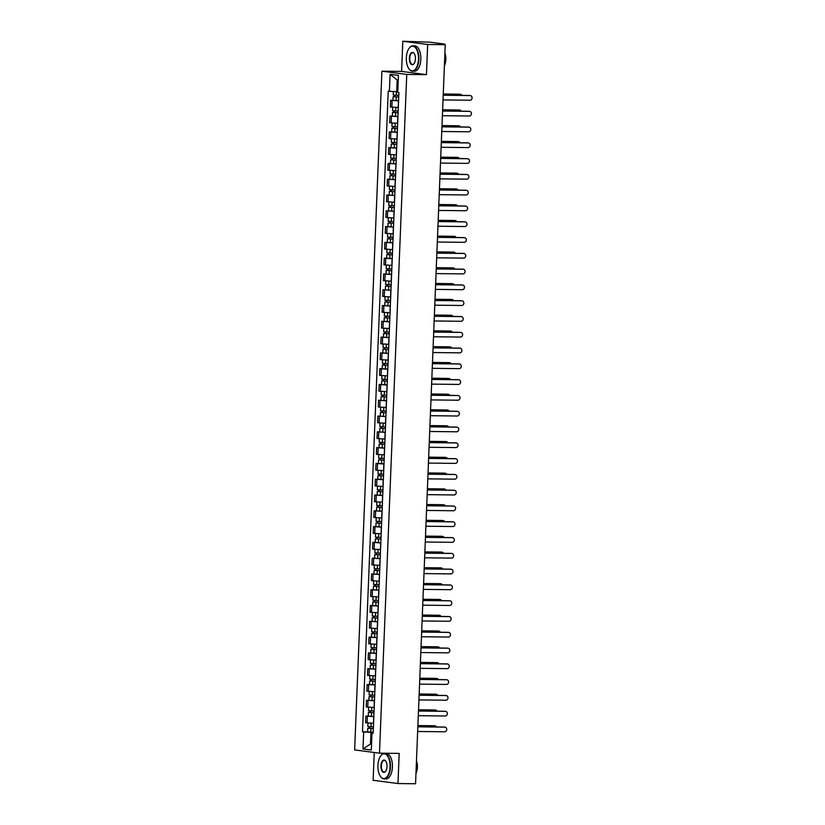 <?xml version="1.0" encoding="UTF-8"?>
<svg xmlns="http://www.w3.org/2000/svg" width="825" height="825" viewBox="0 0 825 825"><rect width="100%" height="100%" fill="white"/><g stroke="black" fill="none" stroke-linecap="round" stroke-linejoin="round"><path stroke-width="1.24" d="M374.251 752.482L373.137 780.306L397.98 783.544L415.552 783.75L445.242 44.694L427.659 44.488L402.817 41.25L401.61 71.414L381.913 71.187L354.647 749.925L379.49 753.163L406.746 74.425L426.453 74.652L427.659 44.488M402.817 41.25L430.299 42.209L444.355 44.045L444.593 44.612M397.98 783.544L399.187 753.39L379.49 753.163M443.572 44.478L445.242 44.694M443.582 44.148L444.613 44.107M398.578 100.825L390.596 100.279L390.328 106.961L398.31 107.497M392.978 100.31L390.596 100.279M397.939 116.614L389.967 116.067L389.699 122.75L397.671 123.286M397.949 116.438L389.967 116.067M397.31 132.402L389.328 131.856L389.06 138.538L397.042 139.085M397.31 132.237L389.328 131.856M396.67 148.191L388.699 147.644L388.431 154.327L396.402 154.873M391.081 147.675L388.699 147.644M396.041 163.979L388.059 163.432L387.791 170.115L395.773 170.662M390.442 163.463L388.059 163.432M395.402 179.767L387.43 179.221L387.162 185.903L395.134 186.45M389.812 179.252L387.43 179.221M394.773 195.556L386.791 195.009L386.523 201.692L394.505 202.238M394.773 195.391L386.791 195.009M394.133 211.344L386.162 210.798L385.894 217.48L393.865 218.027M394.144 211.179L386.162 210.798M393.504 227.133L385.522 226.597L385.254 233.269L393.236 233.815M387.905 226.617L385.522 226.597M392.865 242.921L384.893 242.385L384.625 249.057L392.597 249.604M387.276 242.406L384.893 242.385M392.236 258.71L384.254 258.173L383.986 264.846L391.968 265.392M386.636 258.194L384.254 258.173M391.597 274.508L383.625 273.962L383.357 280.644L391.328 281.181M391.607 274.333L383.625 273.962M390.968 290.297L382.986 289.75L382.718 296.433L390.699 296.969M390.968 290.122L382.986 289.75M390.328 306.085L382.357 305.539L382.088 312.221L390.06 312.757M384.739 305.57L382.357 305.539M389.699 321.874L381.717 321.327L381.449 328.01L389.431 328.546M384.099 321.358L381.717 321.327M389.06 337.662L381.088 337.116L380.82 343.798L388.792 344.345M389.07 337.497L381.088 337.116M388.431 353.451L380.449 352.904L380.181 359.587L388.162 360.133M388.431 353.286L380.449 352.904M387.791 369.239L379.82 368.692L379.552 375.375L387.523 375.922M382.202 368.723L379.82 368.692M387.162 385.028L379.18 384.481L378.912 391.163L386.894 391.71M381.562 384.512L379.18 384.481M386.523 400.816L378.551 400.269L378.283 406.952L386.255 407.498M380.933 400.3L378.551 400.269M385.894 416.604L377.912 416.058L377.644 422.74L385.626 423.287M385.894 416.439L377.912 416.058M385.254 432.393L377.283 431.857L377.015 438.529L384.986 439.075M385.265 432.228L377.283 431.857M384.625 448.181L376.643 447.645L376.375 454.317L384.357 454.864M379.026 447.666L376.643 447.645M383.986 463.97L376.014 463.433L375.746 470.106L383.718 470.652M378.397 463.454L376.014 463.433M383.357 479.768L375.375 479.222L375.107 485.904L383.089 486.441M377.757 479.243L375.375 479.222M382.718 495.557L374.746 495.01L374.478 501.693L382.449 502.229M382.728 495.382L374.746 495.01M382.088 511.345L374.107 510.799L373.838 517.481L381.82 518.018M376.489 510.83L374.107 510.799M381.449 527.134L373.478 526.587L373.209 533.27L381.181 533.806M375.86 526.618L373.478 526.587M380.82 542.922L372.838 542.376L372.57 549.058L380.552 549.605M375.22 542.407L372.838 542.376M380.181 558.711L372.209 558.164L371.941 564.847L379.912 565.393M380.191 558.546L372.209 558.164M379.552 574.499L371.57 573.952L371.302 580.635L379.283 581.182M379.552 574.334L371.57 573.952M378.912 590.288L370.941 589.741L370.673 596.423L378.644 596.97M373.323 589.772L370.941 589.741M378.283 606.076L370.301 605.529L370.033 612.212L378.015 612.758M372.683 605.56L370.301 605.529M377.644 621.864L369.672 621.318L369.404 628L377.376 628.547M372.054 621.349L369.672 621.318M377.015 637.653L369.033 637.117L368.765 643.789L376.747 644.335M377.015 637.488L369.033 637.117M376.375 653.441L368.404 652.905L368.136 659.577L376.107 660.124M376.386 653.276L368.404 652.905M375.746 669.23L367.764 668.693L367.496 675.366L375.478 675.912M370.157 668.714L367.764 668.693M375.107 685.028L367.135 684.482L366.867 691.164L374.839 691.701M369.517 684.502L367.135 684.482M374.478 700.817L366.496 700.27L366.228 706.953L374.21 707.489M368.888 700.291L366.496 700.27M373.838 716.605L365.867 716.059L365.599 722.741L373.57 723.278M373.849 716.43L365.867 716.059M398.228 80.19L397.176 80.046L396.712 91.688L397.763 91.699M396.712 91.688L389.39 91.286L390.081 74.281L398.423 75.374L397.743 92.379L398.908 92.534L373.178 733.208L372.003 733.054L371.322 750.059L362.979 748.976L363.66 731.971L370.972 732.363L370.507 744.006L371.559 744.14M389.39 91.286L388.224 91.142L362.495 731.816L363.66 731.971M381.913 71.187L406.746 74.425M401.61 71.414L426.453 74.652M371.57 744.016L370.507 744.006L362.979 748.976M373.209 732.394L370.972 732.363M367.62 731.878L362.495 731.816M373.189 732.889L372.003 733.054M390.081 74.281L397.176 80.046M443.211 95.184L469.497 95.483A2.331 2.032 -82.6 0 1 469.91 95.535M443.025 99.918L469.951 100.227A2.331 2.032 97.4 0 0 470.137 95.566L443.211 95.257M398.795 95.288L393.195 94.968L393.339 91.503M398.733 96.938L394.443 96.742L395.062 96.721L395.123 95.174M461.887 95.401A2.331 2.032 97.4 0 0 460.206 94.277L443.252 94.081M398.722 97.01L393.123 96.69L394.422 96.628L394.474 95.133M398.578 100.65L392.978 100.341L393.123 96.69M443.262 93.998L459.556 94.184A2.331 2.032 -82.6 0 1 459.968 94.246M395.062 96.824L394.422 96.628M442.571 110.973L468.858 111.272A2.331 2.032 -82.6 0 1 469.27 111.323M442.386 115.706L469.322 116.016A2.331 2.032 97.4 0 0 469.507 111.354L442.571 111.045M441.942 126.761L468.229 127.06A2.331 2.032 -82.6 0 1 468.641 127.122M441.757 131.495L468.683 131.804A2.331 2.032 97.4 0 0 468.868 127.143L441.942 126.844M398.166 111.076L392.566 110.756L392.7 107.25M398.093 112.726L393.814 112.53L394.433 112.509L394.494 110.962M461.257 111.189A2.331 2.032 97.4 0 0 459.577 110.065L442.623 109.869M398.093 112.798L392.494 112.478L393.783 112.417L393.845 110.921M442.623 109.787L458.927 109.983A2.331 2.032 -82.6 0 1 459.339 110.034M394.422 112.612L393.783 112.417M397.526 126.864L391.927 126.555L392.071 123.038M397.464 128.525L393.174 128.318L393.793 128.298L393.855 126.751M460.618 126.978A2.331 2.032 97.4 0 0 458.937 125.854L441.983 125.658M397.454 128.587L391.854 128.267L393.154 128.215L393.205 126.71M441.994 125.575L458.287 125.771A2.331 2.032 -82.6 0 1 458.7 125.823M393.793 128.401L393.154 128.215M406.343 57.74A12.375 6.084 -89.3 0 0 408.86 68.712A12.375 6.084 -89.3 0 0 414.954 69.671A12.375 6.084 -89.3 0 0 418.461 59.328A12.375 6.084 -89.3 0 0 415.522 47.798A12.375 6.084 -89.3 0 0 409.087 48.273A12.375 6.084 -89.3 0 0 406.343 57.74M409.179 48.159A12.674 6.229 90.7 0 1 409.272 48.025A12.674 6.229 90.7 0 1 412.809 45.86A12.674 6.229 90.7 0 1 418.873 59.348A12.674 6.229 90.7 0 1 412.521 71.218A12.674 6.229 90.7 0 1 409.035 68.96A12.674 6.229 90.7 0 1 408.942 68.836M409.375 58.142A6.188 3.042 90.7 0 1 411.128 52.965A6.188 3.042 90.7 0 1 414.171 53.45A6.188 3.042 90.7 0 1 415.429 58.926A6.188 3.042 90.7 0 1 414.057 63.659A6.188 3.042 90.7 0 1 410.84 63.896A6.188 3.042 90.7 0 1 409.375 58.142M414.263 53.573A5.878 2.887 -89.3 0 0 412.737 52.656A5.878 2.887 -89.3 0 0 409.788 58.163A5.878 2.887 -89.3 0 0 412.603 64.422A5.878 2.887 -89.3 0 0 414.15 63.535M444.902 52.934A12.674 6.229 90.7 0 1 445.552 59.648A12.674 6.229 90.7 0 1 444.376 66.134M445.026 53.419A9.127 4.486 90.7 0 1 445.851 59.452A9.127 4.486 90.7 0 1 444.892 64.402M412.809 45.86L414.758 45.88A12.674 6.229 90.7 0 1 420.822 59.369A12.674 6.229 90.7 0 1 414.47 71.239L412.521 71.218M377.922 765.425A12.375 6.084 -89.3 0 0 380.428 776.387A12.375 6.084 -89.3 0 0 386.533 777.356A12.375 6.084 -89.3 0 0 390.039 767.002A12.375 6.084 -89.3 0 0 387.1 755.483A12.375 6.084 -89.3 0 0 380.665 755.958A12.375 6.084 -89.3 0 0 377.922 765.425M380.758 755.834A12.674 6.229 90.7 0 1 380.851 755.71A12.674 6.229 90.7 0 1 384.388 753.545A12.674 6.229 90.7 0 1 390.452 767.023A12.674 6.229 90.7 0 1 384.099 778.893A12.674 6.229 90.7 0 1 380.614 776.645A12.674 6.229 90.7 0 1 380.521 776.521M380.944 765.817A6.188 3.042 90.7 0 1 382.707 760.65A6.188 3.042 90.7 0 1 385.749 761.124A6.188 3.042 90.7 0 1 387.007 766.611A6.188 3.042 90.7 0 1 385.636 771.344A6.188 3.042 90.7 0 1 382.418 771.581A6.188 3.042 90.7 0 1 380.944 765.817M385.842 761.258A5.878 2.887 -89.3 0 0 384.316 760.33A5.878 2.887 -89.3 0 0 381.367 765.837A5.878 2.887 -89.3 0 0 384.172 772.097A5.878 2.887 -89.3 0 0 385.729 771.21M416.481 760.619A12.674 6.229 90.7 0 1 417.13 767.333A12.674 6.229 90.7 0 1 415.955 773.809M416.594 761.093A9.127 4.486 90.7 0 1 417.419 767.126A9.127 4.486 90.7 0 1 416.47 772.076M384.388 753.545L386.337 753.565A12.674 6.229 90.7 0 1 392.401 767.054A12.674 6.229 90.7 0 1 386.038 778.913L384.099 778.893M441.303 142.55L467.589 142.849A2.331 2.032 -82.6 0 1 468.002 142.911M441.117 147.283L468.053 147.593A2.331 2.032 97.4 0 0 468.239 142.942L441.303 142.632M440.674 158.338L466.96 158.637A2.331 2.032 -82.6 0 1 467.373 158.699M440.488 163.072L467.414 163.381A2.331 2.032 97.4 0 0 467.6 158.73L440.674 158.421M440.034 174.127L466.321 174.436A2.331 2.032 -82.6 0 1 466.733 174.487M439.849 178.86L466.785 179.169A2.331 2.032 97.4 0 0 466.971 174.518L440.034 174.209M396.897 142.653L391.298 142.343L391.432 138.827M396.825 144.313L392.545 144.117L393.164 144.086L393.226 142.539M459.989 142.766A2.331 2.032 97.4 0 0 458.308 141.642L441.354 141.446M396.825 144.375L391.225 144.055L392.514 144.004L392.576 142.498M396.681 148.026L391.081 147.706L391.225 144.055M441.354 141.374L457.658 141.56A2.331 2.032 -82.6 0 1 458.071 141.611M393.154 144.189L392.514 144.004M396.258 158.452L390.658 158.132L390.802 154.615M396.196 160.102L391.906 159.906L392.525 159.875L392.587 158.328M459.35 158.555A2.331 2.032 97.4 0 0 457.669 157.431L440.715 157.235M396.186 160.163L390.586 159.854L391.885 159.792L391.937 158.297M396.041 163.814L390.442 163.494L390.586 159.854M440.725 157.162L457.019 157.348A2.331 2.032 -82.6 0 1 457.432 157.4M392.525 159.978L391.885 159.792M395.629 174.24L390.029 173.92L390.163 170.404M395.557 175.89L391.277 175.694L391.896 175.663L391.957 174.116M458.721 174.343A2.331 2.032 97.4 0 0 457.04 173.219L440.086 173.023M395.557 175.952L389.957 175.642L391.246 175.581L391.308 174.085M395.412 179.602L389.812 179.283L389.957 175.642M440.086 172.951L456.39 173.137A2.331 2.032 -82.6 0 1 456.802 173.188M391.885 175.766L391.246 175.581M439.405 189.915L465.692 190.224A2.331 2.032 -82.6 0 1 466.104 190.276M439.22 194.648L466.146 194.958A2.331 2.032 97.4 0 0 466.331 190.307L439.405 189.998M394.989 190.028L389.39 189.709L389.534 186.192M394.927 191.678L390.637 191.483L391.256 191.452L391.318 189.905M458.081 190.132A2.331 2.032 97.4 0 0 456.4 189.007L439.447 188.812M394.917 191.751L389.317 191.431L390.617 191.369L390.668 189.874M439.457 188.739L455.751 188.925A2.331 2.032 -82.6 0 1 456.173 188.977M391.256 191.555L390.617 191.369M438.766 205.703L465.052 206.013A2.331 2.032 -82.6 0 1 465.465 206.064M438.58 210.437L465.517 210.746A2.331 2.032 97.4 0 0 465.702 206.095L438.766 205.786M394.36 205.817L388.761 205.497L388.895 201.981M394.288 207.467L390.008 207.271L390.627 207.24L390.689 205.703M457.452 205.92A2.331 2.032 97.4 0 0 455.771 204.796L438.817 204.6M394.288 207.539L388.688 207.219L389.978 207.157L390.039 205.662M438.817 204.528L455.122 204.713A2.331 2.032 -82.6 0 1 455.534 204.765M390.617 207.343L389.978 207.157M438.137 221.502L464.423 221.801A2.331 2.032 -82.6 0 1 464.836 221.853M437.951 226.225L464.877 226.535A2.331 2.032 97.4 0 0 465.063 221.884L438.137 221.574M393.721 221.605L388.121 221.286L388.266 217.769M393.659 223.255L389.369 223.059L389.988 223.028L390.05 221.492M456.813 221.708A2.331 2.032 97.4 0 0 455.132 220.584L438.178 220.388M393.649 223.328L388.049 223.008L389.348 222.946L389.41 221.451M393.504 226.968L387.905 226.648L388.049 223.008M438.188 220.316L454.482 220.502A2.331 2.032 -82.6 0 1 454.905 220.553M389.988 223.142L389.348 222.946M437.508 237.291L463.784 237.59A2.331 2.032 -82.6 0 1 464.197 237.641M437.312 242.024L464.248 242.323A2.331 2.032 97.4 0 0 464.434 237.672L437.498 237.363M393.092 237.394L387.492 237.074L387.626 233.557M393.02 239.044L388.74 238.848L389.359 238.817L389.421 237.28M456.184 237.497A2.331 2.032 97.4 0 0 454.503 236.373L437.549 236.177M393.02 239.116L387.42 238.796L388.709 238.734L388.771 237.239M392.875 242.756L387.276 242.437L387.42 238.796M437.549 236.105L453.853 236.29A2.331 2.032 -82.6 0 1 454.266 236.342M389.348 238.93L388.709 238.734M436.868 253.079L463.155 253.378A2.331 2.032 -82.6 0 1 463.567 253.43M436.683 257.812L463.609 258.122A2.331 2.032 97.4 0 0 463.794 253.461L436.868 253.151M392.452 253.182L386.853 252.862L386.997 249.346M392.391 254.832L388.101 254.636L388.719 254.605L388.781 253.069M455.544 253.285A2.331 2.032 97.4 0 0 453.863 252.161L436.91 251.976M392.38 254.904L386.781 254.585L388.08 254.523L388.142 253.028M392.236 258.545L386.636 258.225L386.781 254.585M436.92 251.893L453.214 252.079A2.331 2.032 -82.6 0 1 453.637 252.13M388.719 254.719L388.08 254.523M436.239 268.868L462.516 269.167A2.331 2.032 -82.6 0 1 462.928 269.218M436.043 273.601L462.98 273.91A2.331 2.032 97.4 0 0 463.165 269.249L436.229 268.94M391.823 268.971L386.224 268.651L386.358 265.134M391.751 270.621L387.472 270.425L388.09 270.394L388.152 268.857M454.915 269.084A2.331 2.032 97.4 0 0 453.234 267.95L436.281 267.764M391.751 270.693L386.152 270.373L387.441 270.311L387.502 268.816M436.281 267.682L452.585 267.867A2.331 2.032 -82.6 0 1 452.997 267.929M388.08 270.507L387.441 270.311M435.6 284.656L461.887 284.955A2.331 2.032 -82.6 0 1 462.299 285.007M435.414 289.389L462.34 289.699A2.331 2.032 97.4 0 0 462.526 285.037L435.6 284.728M391.184 284.759L385.584 284.439L385.729 280.923M391.122 286.409L386.832 286.213L387.451 286.182L387.513 284.646M454.276 284.873A2.331 2.032 97.4 0 0 452.595 283.748L435.641 283.552M391.112 286.481L385.512 286.162L386.812 286.1L386.873 284.604M435.652 283.47L451.945 283.656A2.331 2.032 -82.6 0 1 452.368 283.718M387.451 286.296L386.812 286.1M434.971 300.444L461.247 300.743A2.331 2.032 -82.6 0 1 461.66 300.795M434.775 305.178L461.711 305.487A2.331 2.032 97.4 0 0 461.897 300.826L434.961 300.517M390.555 300.548L384.955 300.228L385.089 296.722M390.483 302.198L386.203 302.002L386.822 301.981L386.884 300.434M453.647 300.661A2.331 2.032 97.4 0 0 451.966 299.537L435.012 299.341M390.483 302.27L384.883 301.95L386.172 301.888L386.234 300.393M390.338 305.91L384.739 305.601L384.883 301.95M435.012 299.258L451.316 299.444A2.331 2.032 -82.6 0 1 451.729 299.506M386.812 302.084L386.172 301.888M434.332 316.233L460.618 316.532A2.331 2.032 -82.6 0 1 461.031 316.583M434.146 320.966L461.072 321.276A2.331 2.032 97.4 0 0 461.268 316.614L434.332 316.305M389.916 316.336L384.316 316.016L384.46 312.51M389.854 317.986L385.564 317.79L386.183 317.769L386.244 316.222M453.007 316.449A2.331 2.032 97.4 0 0 451.327 315.325L434.373 315.129M389.854 318.058L384.244 317.738L385.543 317.677L385.605 316.181M389.699 321.698L384.099 321.389L384.244 317.738M434.383 315.047L450.677 315.243A2.331 2.032 -82.6 0 1 451.1 315.294M386.183 317.873L385.543 317.677M433.702 332.021L459.979 332.32A2.331 2.032 -82.6 0 1 460.391 332.382M433.507 336.755L460.443 337.064A2.331 2.032 97.4 0 0 460.628 332.403L433.692 332.104M389.287 332.124L383.687 331.815L383.821 328.298M389.214 333.785L384.935 333.578L385.553 333.558L385.615 332.011M452.378 332.238A2.331 2.032 97.4 0 0 450.698 331.114L433.744 330.918M389.214 333.847L383.615 333.527L384.904 333.475L384.966 331.97M433.744 330.835L450.048 331.031A2.331 2.032 -82.6 0 1 450.46 331.083M385.543 333.661L384.904 333.475M433.063 347.81L459.35 348.109A2.331 2.032 -82.6 0 1 459.762 348.171M432.877 352.543L459.803 352.853A2.331 2.032 97.4 0 0 459.999 348.202L433.063 347.892M388.647 347.913L383.048 347.603L383.192 344.087M388.585 349.573L384.295 349.377L384.914 349.346L384.976 347.799M451.739 348.026A2.331 2.032 97.4 0 0 450.058 346.902L433.104 346.706M388.585 349.635L382.975 349.315L384.275 349.264L384.337 347.758M433.115 346.634L449.408 346.82A2.331 2.032 -82.6 0 1 449.831 346.871M384.914 349.449L384.275 349.264M432.434 363.598L458.71 363.897A2.331 2.032 -82.6 0 1 459.123 363.959M432.238 368.332L459.174 368.641A2.331 2.032 97.4 0 0 459.36 363.99L432.424 363.681M388.018 363.712L382.418 363.392L382.552 359.875M387.946 365.362L383.666 365.166L384.285 365.135L384.347 363.588M451.11 363.815A2.331 2.032 97.4 0 0 449.429 362.691L432.475 362.495M387.946 365.423L382.346 365.114L383.635 365.052L383.697 363.557M387.802 369.074L382.202 368.754L382.346 365.114M432.475 362.423L448.779 362.608A2.331 2.032 -82.6 0 1 449.192 362.66M384.275 365.238L383.635 365.052M431.795 379.387L458.081 379.696A2.331 2.032 -82.6 0 1 458.494 379.748M431.609 384.12L458.535 384.429A2.331 2.032 97.4 0 0 458.731 379.778L431.795 379.469M387.379 379.5L381.779 379.18L381.923 375.664M387.317 381.15L383.027 380.954L383.646 380.923L383.707 379.376M450.471 379.603A2.331 2.032 97.4 0 0 448.79 378.479L431.836 378.283M387.317 381.212L381.707 380.903L383.006 380.841L383.068 379.345M387.162 384.863L381.562 384.543L381.707 380.903M431.846 378.211L448.14 378.397A2.331 2.032 -82.6 0 1 448.563 378.448M383.646 381.026L383.006 380.841M431.166 395.175L457.442 395.484A2.331 2.032 -82.6 0 1 457.865 395.536M430.97 399.908L457.906 400.218A2.331 2.032 97.4 0 0 458.092 395.567L431.155 395.257M386.75 395.288L381.15 394.969L381.284 391.452M386.677 396.938L382.398 396.743L383.017 396.712L383.078 395.165M449.842 395.392A2.331 2.032 97.4 0 0 448.161 394.267L431.207 394.072M386.677 397.011L381.078 396.691L382.367 396.629L382.429 395.134M386.533 400.651L380.933 400.331L381.078 396.691M431.207 393.999L447.511 394.185A2.331 2.032 -82.6 0 1 447.923 394.237M383.006 396.815L382.367 396.629M430.526 410.963L456.813 411.273A2.331 2.032 -82.6 0 1 457.225 411.324M430.341 415.697L457.267 416.006A2.331 2.032 97.4 0 0 457.463 411.355L430.526 411.046M386.11 411.077L380.511 410.757L380.655 407.241M386.048 412.727L381.758 412.531L382.377 412.5L382.439 410.963M449.202 411.18A2.331 2.032 97.4 0 0 447.521 410.056L430.567 409.86M386.048 412.799L380.438 412.479L381.738 412.418L381.8 410.922M430.578 409.788L446.872 409.973A2.331 2.032 -82.6 0 1 447.294 410.025M382.377 412.603L381.738 412.418M429.897 426.762L456.173 427.061A2.331 2.032 -82.6 0 1 456.596 427.113M429.701 431.485L456.637 431.795A2.331 2.032 97.4 0 0 456.823 427.144L429.887 426.834M385.481 426.865L379.882 426.546L380.016 423.029M385.409 428.515L381.129 428.319L381.748 428.288L381.81 426.752M448.573 426.968A2.331 2.032 97.4 0 0 446.892 425.844L429.938 425.648M385.409 428.588L379.809 428.268L381.098 428.206L381.16 426.711M429.938 425.576L446.243 425.762A2.331 2.032 -82.6 0 1 446.655 425.813M381.738 428.402L381.098 428.206M429.258 442.551L455.544 442.85A2.331 2.032 -82.6 0 1 455.957 442.901M429.072 447.284L455.998 447.583A2.331 2.032 97.4 0 0 456.194 442.932L429.258 442.623M384.842 442.654L379.242 442.334L379.387 438.817M384.78 444.304L380.49 444.108L381.109 444.077L381.171 442.54M447.934 442.757A2.331 2.032 97.4 0 0 446.253 441.633L429.299 441.437M384.78 444.376L379.18 444.056L380.469 443.994L380.531 442.499M384.625 448.016L379.026 447.697L379.18 444.056M429.309 441.365L445.603 441.55A2.331 2.032 -82.6 0 1 446.026 441.602M381.109 444.19L380.469 443.994M428.629 458.339L454.905 458.638A2.331 2.032 -82.6 0 1 455.328 458.69M428.433 463.073L455.369 463.382A2.331 2.032 97.4 0 0 455.555 458.721L428.618 458.411M384.213 458.442L378.613 458.123L378.747 454.606M384.141 460.092L379.861 459.896L380.48 459.865L380.542 458.329M447.305 458.545A2.331 2.032 97.4 0 0 445.624 457.421L428.67 457.236M384.141 460.164L378.541 459.845L379.83 459.783L379.892 458.287M383.996 463.805L378.397 463.485L378.541 459.845M428.67 457.153L444.974 457.339A2.331 2.032 -82.6 0 1 445.387 457.39M380.469 459.979L379.83 459.783M427.989 474.127L454.276 474.427A2.331 2.032 -82.6 0 1 454.688 474.478M427.804 478.861L454.73 479.17A2.331 2.032 97.4 0 0 454.926 474.509L427.989 474.2M383.573 474.231L377.974 473.911L378.118 470.394M383.512 475.881L379.222 475.685L379.84 475.654L379.902 474.117M446.665 474.344A2.331 2.032 97.4 0 0 444.984 473.21L428.031 473.024M383.512 475.953L377.912 475.633L379.201 475.571L379.263 474.076M383.357 479.593L377.757 479.273L377.912 475.633M428.041 472.942L444.345 473.127A2.331 2.032 -82.6 0 1 444.757 473.189M379.84 475.767L379.201 475.571M427.36 489.916L453.637 490.215A2.331 2.032 -82.6 0 1 454.059 490.267M427.164 494.649L454.101 494.959A2.331 2.032 97.4 0 0 454.286 490.298L427.35 489.988M382.944 490.019L377.345 489.699L377.479 486.183M382.872 491.669L378.593 491.473L379.211 491.442L379.273 489.906M446.036 490.132A2.331 2.032 97.4 0 0 444.355 489.008L427.402 488.812M382.872 491.741L377.272 491.422L378.562 491.36L378.623 489.864M427.402 488.73L443.706 488.916A2.331 2.032 -82.6 0 1 444.118 488.978M379.201 491.556L378.562 491.36M426.721 505.704L453.007 506.003A2.331 2.032 -82.6 0 1 453.42 506.055M426.535 510.438L453.461 510.747A2.331 2.032 97.4 0 0 453.657 506.086L426.721 505.777M382.305 505.808L376.705 505.488L376.85 501.982M382.243 507.457L377.953 507.262L378.572 507.241L378.634 505.694M445.397 505.921A2.331 2.032 97.4 0 0 443.716 504.797L426.762 504.601M382.243 507.53L376.643 507.21L377.933 507.148L377.994 505.653M382.088 511.17L376.489 510.861L376.643 507.21M426.772 504.518L443.077 504.704A2.331 2.032 -82.6 0 1 443.489 504.766M378.572 507.344L377.933 507.148M426.092 521.493L452.368 521.792A2.331 2.032 -82.6 0 1 452.791 521.843M425.896 526.226L452.832 526.536A2.331 2.032 97.4 0 0 453.018 521.874L426.082 521.565M381.676 521.596L376.076 521.276L376.21 517.77M381.604 523.246L377.324 523.05L377.943 523.029L378.005 521.482M444.768 521.709A2.331 2.032 97.4 0 0 443.087 520.585L426.133 520.389M381.604 523.318L376.004 522.998L377.293 522.937L377.355 521.441M381.459 526.958L375.86 526.649L376.004 522.998M426.133 520.307L442.437 520.503A2.331 2.032 -82.6 0 1 442.85 520.554M377.933 523.132L377.293 522.937M425.452 537.281L451.739 537.58A2.331 2.032 -82.6 0 1 452.152 537.642M425.267 542.015L452.193 542.324A2.331 2.032 97.4 0 0 452.389 537.663L425.452 537.364M381.037 537.384L375.437 537.075L375.581 533.558M380.975 539.045L376.685 538.838L377.303 538.818L377.365 537.271M444.128 537.498A2.331 2.032 97.4 0 0 442.448 536.374L425.494 536.178M380.975 539.107L375.375 538.787L376.664 538.735L376.726 537.23M380.82 542.757L375.22 542.438L375.375 538.787M425.504 536.095L441.808 536.291A2.331 2.032 -82.6 0 1 442.221 536.343M377.303 538.921L376.664 538.735M424.823 553.07L451.1 553.369A2.331 2.032 -82.6 0 1 451.522 553.431M424.627 557.803L451.564 558.113A2.331 2.032 97.4 0 0 451.749 553.462L424.813 553.152M380.407 553.173L374.808 552.863L374.942 549.347M380.335 554.833L376.056 554.637L376.674 554.606L376.736 553.059M443.499 553.286A2.331 2.032 97.4 0 0 441.818 552.162L424.865 551.966M380.335 554.895L374.736 554.575L376.025 554.524L376.087 553.018M424.865 551.894L441.169 552.08A2.331 2.032 -82.6 0 1 441.581 552.131M376.664 554.709L376.025 554.524M424.184 568.858L450.471 569.157A2.331 2.032 -82.6 0 1 450.883 569.219M423.998 573.592L450.924 573.901A2.331 2.032 97.4 0 0 451.12 569.25L424.184 568.941M379.768 568.972L374.168 568.652L374.313 565.135M379.706 570.622L375.416 570.426L376.035 570.395L376.097 568.848M442.87 569.075A2.331 2.032 97.4 0 0 441.179 567.951L424.225 567.755M379.706 570.683L374.107 570.374L375.396 570.312L375.457 568.817M424.236 567.683L440.54 567.868A2.331 2.032 -82.6 0 1 440.952 567.92M376.035 570.498L375.396 570.312M423.555 584.647L449.831 584.956A2.331 2.032 -82.6 0 1 450.254 585.007M423.359 589.38L450.295 589.689A2.331 2.032 97.4 0 0 450.481 585.038L423.545 584.729M379.139 584.76L373.539 584.44L373.673 580.924M379.067 586.41L374.787 586.214L375.406 586.183L375.468 584.636M442.231 584.863A2.331 2.032 97.4 0 0 440.55 583.739L423.596 583.543M379.067 586.472L373.467 586.163L374.756 586.101L374.818 584.605M378.923 590.123L373.323 589.803L373.467 586.163M423.596 583.471L439.9 583.657A2.331 2.032 -82.6 0 1 440.313 583.708M375.406 586.286L374.756 586.101M422.916 600.435L449.202 600.744A2.331 2.032 -82.6 0 1 449.615 600.796M422.73 605.168L449.656 605.478A2.331 2.032 97.4 0 0 449.852 600.827L422.916 600.518M378.5 600.548L372.9 600.229L373.044 596.712M378.438 602.198L374.148 602.002L374.767 601.972L374.828 600.425M441.602 600.652A2.331 2.032 97.4 0 0 439.911 599.528L422.957 599.332M378.438 602.271L372.838 601.951L374.127 601.889L374.189 600.394M378.283 605.911L372.683 605.591L372.838 601.951M422.967 599.259L439.271 599.445A2.331 2.032 -82.6 0 1 439.684 599.497M374.767 602.075L374.127 601.889M422.287 616.223L448.563 616.533A2.331 2.032 -82.6 0 1 448.986 616.584M422.091 620.957L449.027 621.266A2.331 2.032 97.4 0 0 449.213 616.615L422.276 616.306M377.871 616.337L372.271 616.017L372.405 612.501M377.798 617.987L373.519 617.791L374.137 617.76L374.199 616.223M440.963 616.44A2.331 2.032 97.4 0 0 439.282 615.316L422.328 615.12M377.798 618.059L372.199 617.739L373.488 617.678L373.55 616.182M377.654 621.699L372.054 621.38L372.199 617.739M422.328 615.048L438.632 615.233A2.331 2.032 -82.6 0 1 439.044 615.285M374.137 617.863L373.488 617.678M421.647 632.022L447.934 632.321A2.331 2.032 -82.6 0 1 448.346 632.373M421.462 636.745L448.387 637.055A2.331 2.032 97.4 0 0 448.583 632.404L421.647 632.094M377.231 632.125L371.632 631.806L371.776 628.289M377.169 633.775L372.879 633.579L373.498 633.548L373.56 632.012M440.333 632.228A2.331 2.032 97.4 0 0 438.642 631.104L421.688 630.908M377.169 633.847L371.57 633.528L372.859 633.466L372.921 631.971M421.699 630.836L438.003 631.022A2.331 2.032 -82.6 0 1 438.415 631.073M373.498 633.662L372.859 633.466M421.018 647.811L447.305 648.11A2.331 2.032 -82.6 0 1 447.717 648.161M420.822 652.544L447.758 652.843A2.331 2.032 97.4 0 0 447.944 648.192L421.008 647.883M376.602 647.914L371.002 647.594L371.137 644.077M376.53 649.564L372.25 649.368L372.869 649.337L372.931 647.8M439.694 648.017A2.331 2.032 97.4 0 0 438.013 646.893L421.059 646.697M376.53 649.636L370.93 649.316L372.219 649.254L372.281 647.759M421.059 646.625L437.363 646.81A2.331 2.032 -82.6 0 1 437.776 646.862M372.869 649.45L372.219 649.254M420.379 663.599L446.665 663.898A2.331 2.032 -82.6 0 1 447.078 663.95M420.193 668.333L447.119 668.642A2.331 2.032 97.4 0 0 447.315 663.981L420.379 663.671M375.963 663.702L370.363 663.382L370.507 659.866M375.901 665.352L371.611 665.156L372.23 665.125L372.292 663.589M439.065 663.805A2.331 2.032 97.4 0 0 437.374 662.681L420.42 662.496M375.901 665.424L370.301 665.105L371.59 665.043L371.652 663.548M375.746 669.065L370.147 668.745L370.301 665.105M420.43 662.413L436.734 662.599A2.331 2.032 -82.6 0 1 437.147 662.65M372.23 665.239L371.59 665.043M419.75 679.387L446.036 679.687A2.331 2.032 -82.6 0 1 446.449 679.738M419.554 684.121L446.49 684.43A2.331 2.032 97.4 0 0 446.676 679.769L419.739 679.46M375.334 679.491L369.734 679.171L369.868 675.654M375.262 681.141L370.982 680.945L371.601 680.914L371.662 679.377M438.426 679.604A2.331 2.032 97.4 0 0 436.745 678.47L419.791 678.284M375.262 681.213L369.662 680.893L370.951 680.831L371.013 679.336M375.117 684.853L369.517 684.533L369.662 680.893M419.791 678.202L436.095 678.387A2.331 2.032 -82.6 0 1 436.507 678.449M371.601 681.027L370.951 680.831M419.11 695.176L445.397 695.475A2.331 2.032 -82.6 0 1 445.809 695.527M418.925 699.909L445.861 700.219A2.331 2.032 97.4 0 0 446.047 695.558L419.11 695.248M374.694 695.279L369.095 694.959L369.239 691.443M374.632 696.929L370.343 696.733L370.961 696.702L371.023 695.166M437.797 695.393A2.331 2.032 97.4 0 0 436.105 694.268L419.152 694.072M374.632 697.001L369.033 696.682L370.322 696.62L370.384 695.124M374.478 700.642L368.878 700.322L369.033 696.682M419.162 693.99L435.466 694.176A2.331 2.032 -82.6 0 1 435.878 694.238M370.961 696.816L370.322 696.62M418.481 710.964L444.768 711.263A2.331 2.032 -82.6 0 1 445.18 711.315M418.285 715.698L445.222 716.007A2.331 2.032 97.4 0 0 445.407 711.346L418.471 711.037M374.065 711.067L368.466 710.748L368.6 707.242M373.993 712.717L369.713 712.522L370.332 712.501L370.394 710.954M437.157 711.181A2.331 2.032 97.4 0 0 435.476 710.057L418.522 709.861M373.993 712.79L368.393 712.47L369.683 712.408L369.744 710.913M418.522 709.778L434.827 709.964A2.331 2.032 -82.6 0 1 435.239 710.026M370.332 712.604L369.683 712.408M417.842 726.753L444.128 727.052A2.331 2.032 -82.6 0 1 444.541 727.103M417.656 731.486L444.593 731.796A2.331 2.032 97.4 0 0 444.778 727.134L417.842 726.825M373.426 726.856L367.826 726.536L367.971 723.03M373.364 728.506L369.074 728.31L369.693 728.289L369.755 726.743M436.528 726.969A2.331 2.032 97.4 0 0 434.837 725.845L417.883 725.649M373.364 728.578L367.764 728.258L369.053 728.197L369.115 726.701M373.209 732.218L367.61 731.909L367.764 728.258M417.893 725.567L434.198 725.763A2.331 2.032 -82.6 0 1 434.61 725.814M369.693 728.393L369.053 728.197M373.457 723.278L373.725 716.605M374.096 707.489L374.364 700.807M374.725 691.701L374.993 685.018M375.365 675.912L375.633 669.23M375.994 660.124L376.262 653.441M376.633 644.335L376.901 637.653M377.262 628.547L377.53 621.864M377.902 612.758L378.17 606.076M378.531 596.97L378.799 590.288M379.17 581.182L379.438 574.499M379.799 565.393L380.067 558.711M380.438 549.594L380.707 542.922M381.067 533.806L381.336 527.134M381.707 518.018L381.975 511.345M382.336 502.229L382.604 495.547M382.975 486.441L383.243 479.758M383.604 470.652L383.873 463.97M384.244 454.864L384.512 448.181M384.873 439.075L385.141 432.393M385.512 423.287L385.78 416.604M386.141 407.498L386.409 400.816M386.781 391.71L387.049 385.028M387.41 375.922L387.678 369.239M388.049 360.133L388.317 353.451M388.678 344.334L388.946 337.662M389.317 328.546L389.586 321.874M389.947 312.757L390.215 306.085M390.586 296.969L390.854 290.287M391.215 281.181L391.483 274.498M391.854 265.392L392.123 258.71M392.483 249.604L392.752 242.921M393.123 233.815L393.391 227.133M393.752 218.027L394.02 211.344M394.391 202.238L394.659 195.556M395.02 186.45L395.288 179.767M395.66 170.662L395.928 163.979M396.289 154.873L396.557 148.191M396.928 139.074L397.196 132.402M397.557 123.286L397.825 116.614M398.197 107.497L398.465 100.825M367.744 707.149L368.012 700.466M368.383 691.36L368.651 684.678M369.012 675.572L369.28 668.889M369.652 659.783L369.92 653.101M370.281 643.985L370.549 637.312M370.92 628.196L371.188 621.524M371.549 612.408L371.817 605.736M372.188 596.619L372.457 589.937M372.817 580.831L373.086 574.148M373.457 565.042L373.725 558.36M374.086 549.254L374.354 542.572M374.725 533.466L374.993 526.783M375.354 517.677L375.623 510.995M375.994 501.889L376.262 495.206M376.623 486.1L376.891 479.418M377.262 470.312L377.53 463.629M377.891 454.523L378.159 447.841M378.531 438.725L378.799 432.052M379.16 422.936L379.428 416.264M379.799 407.148L380.067 400.476M380.428 391.359L380.696 384.677M381.067 375.571L381.336 368.888M381.697 359.782L381.965 353.1M382.336 343.994L382.604 337.312M382.965 328.206L383.233 321.523M383.604 312.417L383.873 305.735M384.233 296.629L384.502 289.946M384.873 280.84L385.141 274.158M385.502 265.052L385.77 258.369M386.141 249.263L386.409 242.581M386.77 233.465L387.038 226.792M387.41 217.676L387.678 211.004M388.039 201.888L388.307 195.216M388.678 186.099L388.946 179.417M389.307 170.311L389.575 163.628M389.947 154.523L390.215 147.84M390.576 138.734L390.844 132.052M391.215 122.946L391.483 116.263M391.844 107.157L392.112 100.475M367.115 722.937L367.383 716.255M470.137 95.566L469.497 95.483M396.351 95.226L396.485 91.678M396.134 100.588L396.278 96.948M459.556 94.184L460.206 94.277M469.507 111.354L468.858 111.272M468.868 127.143L468.229 127.06M395.711 111.014L395.856 107.436M395.495 116.377L395.639 112.736M458.927 109.983L459.577 110.065M395.082 126.802L395.227 123.224M394.866 132.165L395.01 128.525M458.287 125.771L458.937 125.854M468.239 142.942L467.589 142.849M467.6 158.73L466.96 158.637M466.971 174.518L466.321 174.436M394.443 142.591L394.587 139.013M394.226 147.953L394.371 144.313M457.658 141.56L458.308 141.642M393.814 158.379L393.958 154.801M393.597 163.742L393.742 160.102M457.019 157.348L457.669 157.431M393.174 174.168L393.319 170.589M392.958 179.53L393.102 175.89M456.39 173.137L457.04 173.219M466.331 190.307L465.692 190.224M392.545 189.956L392.69 186.388M392.329 195.319L392.473 191.678M455.751 188.925L456.4 189.007M465.702 206.095L465.052 206.013M391.906 205.745L392.05 202.177M391.689 211.107L391.834 207.467M455.122 204.713L455.771 204.796M465.063 221.884L464.423 221.801M391.277 221.533L391.421 217.965M391.06 226.906L391.205 223.255M454.482 220.502L455.132 220.584M464.434 237.672L463.784 237.59M390.637 237.322L390.782 233.753M390.421 242.694L390.565 239.044M453.853 236.29L454.503 236.373M463.794 253.461L463.155 253.378M390.008 253.12L390.153 249.542M389.792 258.483L389.936 254.832M453.214 252.079L453.863 252.161M463.165 269.249L462.516 269.167M389.369 268.909L389.513 265.33M389.153 274.271L389.297 270.621M452.585 267.867L453.234 267.95M462.526 285.037L461.887 284.955M388.74 284.697L388.884 281.119M388.523 290.06L388.668 286.419M451.945 283.656L452.595 283.748M461.897 300.826L461.247 300.743M388.101 300.486L388.245 296.907M387.884 305.848L388.028 302.208M451.316 299.444L451.966 299.537M461.268 316.614L460.618 316.532M387.472 316.274L387.616 312.696M387.255 321.637L387.399 317.996M450.677 315.243L451.327 315.325M460.628 332.403L459.979 332.32M386.832 332.062L386.977 328.484M386.616 337.425L386.76 333.785M450.048 331.031L450.698 331.114M459.999 348.202L459.35 348.109M386.203 347.851L386.347 344.272M385.987 353.213L386.131 349.573M449.408 346.82L450.058 346.902M459.36 363.99L458.71 363.897M385.564 363.639L385.708 360.061M385.347 369.002L385.492 365.362M448.779 362.608L449.429 362.691M458.731 379.778L458.081 379.696M384.935 379.428L385.079 375.849M384.718 384.79L384.863 381.15M448.14 378.397L448.79 378.479M458.092 395.567L457.442 395.484M384.295 395.216L384.44 391.648M384.079 400.579L384.223 396.938M447.511 394.185L448.161 394.267M457.463 411.355L456.813 411.273M383.666 411.005L383.811 407.437M383.45 416.367L383.594 412.727M446.872 409.973L447.521 410.056M456.823 427.144L456.173 427.061M383.027 426.793L383.171 423.225M382.81 432.166L382.965 428.515M446.243 425.762L446.892 425.844M456.194 442.932L455.544 442.85M382.398 442.582L382.542 439.013M382.181 447.954L382.326 444.304M445.603 441.55L446.253 441.633M455.555 458.721L454.905 458.638M381.758 458.38L381.903 454.802M381.542 463.743L381.697 460.092M444.974 457.339L445.624 457.421M454.926 474.509L454.276 474.427M381.129 474.169L381.274 470.59M380.913 479.531L381.057 475.881M444.345 473.127L444.984 473.21M454.286 490.298L453.637 490.215M380.49 489.957L380.634 486.379M380.273 495.32L380.428 491.679M443.706 488.916L444.355 489.008M453.657 506.086L453.007 506.003M379.861 505.746L380.005 502.167M379.644 511.108L379.789 507.468M443.077 504.704L443.716 504.797M453.018 521.874L452.368 521.792M379.222 521.534L379.366 517.956M379.005 526.897L379.16 523.256M442.437 520.503L443.087 520.585M452.389 537.663L451.739 537.58M378.593 537.322L378.737 533.744M378.376 542.685L378.52 539.045M441.808 536.291L442.448 536.374M451.749 553.462L451.1 553.369M377.953 553.111L378.097 549.533M377.737 558.473L377.891 554.833M441.169 552.08L441.818 552.162M451.12 569.25L450.471 569.157M377.324 568.899L377.468 565.321M377.108 574.262L377.252 570.622M440.54 567.868L441.179 567.951M450.481 585.038L449.831 584.956M376.685 584.688L376.829 581.109M376.468 590.05L376.623 586.41M439.9 583.657L440.55 583.739M449.852 600.827L449.202 600.744M376.056 600.476L376.2 596.908M375.839 605.839L375.983 602.198M439.271 599.445L439.911 599.528M449.213 616.615L448.563 616.533M375.416 616.265L375.561 612.697M375.2 621.627L375.354 617.987M438.632 615.233L439.282 615.316M448.583 632.404L447.934 632.321M374.787 632.053L374.932 628.485M374.571 637.426L374.715 633.775M438.003 631.022L438.642 631.104M447.944 648.192L447.305 648.11M374.148 647.842L374.292 644.273M373.931 653.214L374.086 649.564M437.363 646.81L438.013 646.893M447.315 663.981L446.665 663.898M373.519 663.63L373.663 660.062M373.302 669.003L373.447 665.352M436.734 662.599L437.374 662.681M446.676 679.769L446.036 679.687M372.879 679.429L373.024 675.85M372.663 684.791L372.817 681.141M436.095 678.387L436.745 678.47M446.047 695.558L445.397 695.475M372.25 695.217L372.395 691.639M372.034 700.58L372.178 696.939M435.466 694.176L436.105 694.268M445.407 711.346L444.768 711.263M371.611 711.006L371.755 707.427M371.394 716.368L371.549 712.728M434.827 709.964L435.476 710.057M444.778 727.134L444.128 727.052M370.982 726.794L371.126 723.216M370.765 732.157L370.91 728.516M434.198 725.763L434.837 725.845M470.353 95.587L469.703 95.504M459.772 94.205L460.412 94.287M469.714 111.375L469.074 111.293M469.085 127.163L468.435 127.081M392.349 116.129L392.494 112.478M459.133 109.993L459.783 110.076M391.71 131.917L391.854 128.267M458.504 125.782L459.143 125.864M468.445 142.952L467.806 142.869M467.816 158.74L467.167 158.658M467.177 174.529L466.537 174.446M457.865 141.57L458.514 141.653M457.236 157.358L457.875 157.441M456.596 173.147L457.246 173.229M466.548 190.317L465.898 190.235M389.173 195.071L389.317 191.431M455.967 188.935L456.607 189.028M465.908 206.106L465.269 206.023M388.544 210.86L388.688 207.219M455.328 204.724L455.978 204.817M465.279 221.894L464.63 221.812M454.699 220.512L455.338 220.605M464.64 237.682L464.001 237.6M454.059 236.311L454.709 236.393M464.011 253.481L463.361 253.388M453.43 252.099L454.07 252.182M463.372 269.27L462.732 269.177M386.007 274.013L386.152 270.373M452.791 267.888L453.441 267.97M462.743 285.058L462.093 284.976M385.368 289.802L385.512 286.162M452.162 283.676L452.801 283.759M462.103 300.847L461.464 300.764M451.522 299.465L452.172 299.547M461.474 316.635L460.824 316.552M450.893 315.253L451.533 315.336M460.835 332.423L460.195 332.341M383.47 337.177L383.615 333.527M450.254 331.042L450.904 331.124M460.206 348.212L459.556 348.129M382.831 352.966L382.975 349.315M449.625 346.83L450.264 346.912M459.566 364L458.927 363.918M448.986 362.618L449.635 362.701M458.937 379.789L458.287 379.706M448.357 378.407L448.996 378.489M458.298 395.577L457.658 395.495M447.717 394.195L448.367 394.288M457.669 411.366L457.019 411.283M380.294 416.12L380.438 412.479M447.088 409.984L447.728 410.077M457.029 427.154L456.39 427.072M379.665 431.908L379.809 428.268M446.449 425.772L447.098 425.865M456.4 442.942L455.751 442.86M445.82 441.571L446.459 441.653M455.761 458.741L455.122 458.648M445.18 457.359L445.83 457.442M455.132 474.53L454.482 474.437M444.551 473.148L445.191 473.23M454.493 490.318L453.853 490.236M377.128 495.062L377.272 491.422M443.912 488.936L444.562 489.019M453.863 506.107L453.214 506.024M443.283 504.725L443.922 504.807M453.224 521.895L452.585 521.812M442.643 520.513L443.293 520.596M452.595 537.683L451.945 537.601M442.014 536.302L442.654 536.384M451.956 553.472L451.316 553.389M374.591 558.226L374.736 554.575M441.375 552.09L442.025 552.173M451.327 569.26L450.677 569.178M373.952 574.014L374.107 570.374M440.746 567.878L441.385 567.961M450.687 585.049L450.048 584.966M440.107 583.667L440.756 583.749M450.058 600.837L449.408 600.755M439.478 599.455L440.117 599.548M449.419 616.626L448.779 616.543M438.838 615.244L439.488 615.337M448.79 632.414L448.14 632.332M371.415 637.168L371.57 633.528M438.209 631.032L438.848 631.125M448.15 648.202L447.511 648.12M370.786 652.957L370.93 649.316M437.57 646.831L438.219 646.913M447.521 664.001L446.872 663.908M436.941 662.619L437.58 662.702M446.882 679.79L446.243 679.697M436.301 678.408L436.951 678.49M446.253 695.578L445.603 695.496M435.672 694.196L436.312 694.279M445.613 711.367L444.974 711.284M368.249 716.121L368.393 712.47M435.033 709.985L435.683 710.067M444.984 727.155L444.335 727.072M434.404 725.773L435.043 725.856"/></g></svg>
